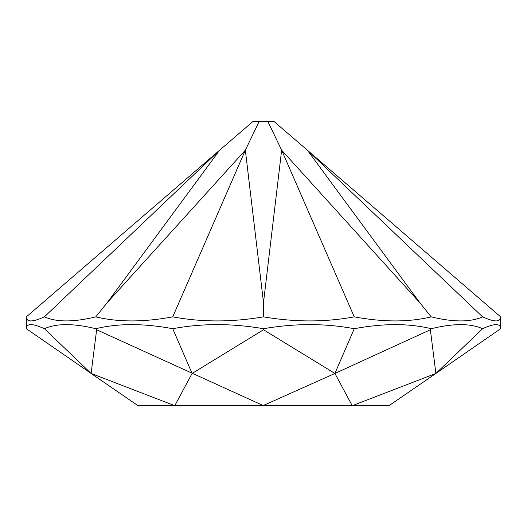 <?xml version="1.0" encoding="UTF-8"?>
<svg xmlns="http://www.w3.org/2000/svg" width="527" height="527" viewBox="0 0 527 527"><rect width="100%" height="100%" fill="white"/><g stroke="black" fill="none" stroke-linecap="round" stroke-linejoin="round"><path stroke-width="0.79" d="M44.4 316.859L219.68 150.155L26.35 316.859C26.436 322.274 32.457 322.274 44.4 316.859C56.508 322.274 73.648 322.274 95.809 316.859C118.094 322.274 143.739 322.274 172.744 316.859C201.821 322.274 232.071 322.274 263.5 316.859C294.929 322.274 325.179 322.274 354.256 316.859C383.261 322.274 408.906 322.274 431.191 316.859C453.352 322.274 470.492 322.274 482.6 316.859C494.543 322.274 500.564 322.274 500.65 316.859L500.65 328.716C500.564 323.262 494.543 323.262 482.6 328.716C470.492 323.262 453.352 323.262 431.191 328.716C408.906 323.262 383.261 323.262 354.256 328.716C325.179 323.262 294.929 323.262 263.5 328.716C232.071 323.262 201.821 323.262 172.744 328.716C143.739 323.262 118.094 323.262 95.809 328.716C73.648 323.262 56.508 323.262 44.4 328.716C32.457 323.262 26.436 323.262 26.35 328.716L91.105 373.452L44.4 328.716M500.65 328.716L435.895 373.452L482.6 328.716M431.191 328.716L430.361 329.757L435.895 373.452L389.189 405.553L352.583 405.553L435.895 373.452M430.361 329.757L334.908 373.452L354.256 328.716M263.5 328.716L263.5 329.757L334.908 373.452L352.174 405.553L352.583 405.553M263.5 329.757L192.091 373.452L172.744 328.716M95.809 328.716L96.639 329.757L263.21 405.553L334.908 373.452M96.639 329.757L91.105 373.452L174.417 405.553L174.826 405.553L192.091 373.452M482.6 316.859L307.32 150.155L500.65 316.859M354.256 316.859L281.649 150.155L419.723 302.61L307.32 150.155L273.968 121.447L253.032 121.447L219.68 150.155L107.277 302.61L95.809 316.859M172.744 316.859L245.351 150.155L107.277 302.61M259.165 121.447L245.351 150.155L263.5 302.61L263.5 316.859M267.835 121.447L281.649 150.155L263.5 302.61M419.723 302.61L431.191 316.859M174.417 405.553L137.81 405.553L91.105 373.452M352.174 405.553L263.79 405.553M263.21 405.553L174.826 405.553M26.35 316.859L26.35 328.716"/></g></svg>
